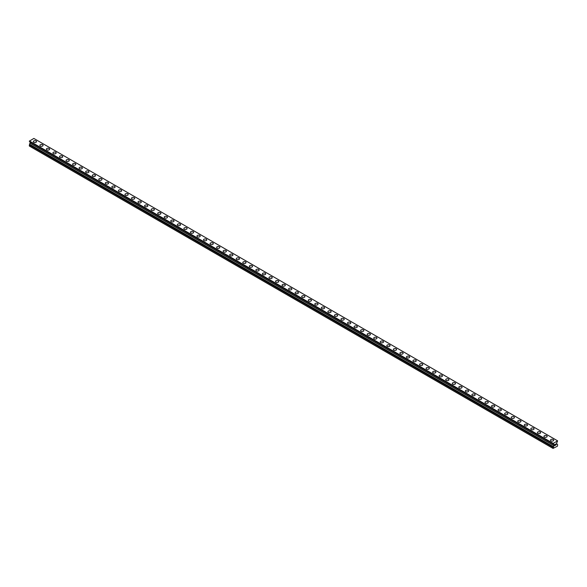 <?xml version="1.0" encoding="UTF-8"?>
<svg xmlns="http://www.w3.org/2000/svg" width="587" height="587" viewBox="0 0 587 587"><rect width="100%" height="100%" fill="white"/><g stroke="black" fill="none" stroke-linecap="round" stroke-linejoin="round"><path stroke-width="0.88" d="M33.298 141.606A1.622 0.932 180 0 1 34.295 140.748A1.622 0.932 180 0 1 36.056 140.946A1.622 0.932 180 0 1 36.533 141.614A1.622 0.932 180 0 1 35.536 142.472A1.622 0.932 180 0 1 33.767 142.267A1.622 0.932 180 0 1 33.298 141.606A1.622 0.932 180 0 1 34.295 140.748A1.622 0.932 180 0 1 36.056 140.946A1.622 0.932 180 0 1 36.533 141.606M39.843 145.385A1.622 0.932 180 0 1 40.841 144.527A1.622 0.932 180 0 1 42.609 144.725A1.622 0.932 180 0 1 43.078 145.393A1.622 0.932 180 0 1 42.081 146.251A1.622 0.932 180 0 1 40.312 146.053A1.622 0.932 180 0 1 39.843 145.385A1.622 0.932 180 0 1 40.841 144.527A1.622 0.932 180 0 1 42.609 144.732A1.622 0.932 180 0 1 43.078 145.385M46.388 149.164A1.622 0.932 180 0 1 47.386 148.306A1.622 0.932 180 0 1 49.154 148.504A1.622 0.932 180 0 1 49.631 149.171A1.622 0.932 180 0 1 48.626 150.03A1.622 0.932 180 0 1 46.865 149.832A1.622 0.932 180 0 1 46.388 149.164A1.622 0.932 180 0 1 47.386 148.306A1.622 0.932 180 0 1 49.154 148.511A1.622 0.932 180 0 1 49.631 149.164M52.933 152.95A1.622 0.932 180 0 1 53.931 152.084A1.622 0.932 180 0 1 55.699 152.282A1.622 0.932 180 0 1 56.176 152.95A1.622 0.932 180 0 1 55.171 153.809A1.622 0.932 180 0 1 53.41 153.611A1.622 0.932 180 0 1 52.933 152.95A1.622 0.932 180 0 1 53.931 152.084A1.622 0.932 180 0 1 55.699 152.29A1.622 0.932 180 0 1 56.176 152.95M59.478 156.729A1.622 0.932 180 0 1 60.483 155.863A1.622 0.932 180 0 1 62.244 156.069A1.622 0.932 180 0 1 62.721 156.729A1.622 0.932 180 0 1 61.723 157.587A1.622 0.932 180 0 1 59.955 157.389A1.622 0.932 180 0 1 59.478 156.729A1.622 0.932 180 0 1 60.483 155.863A1.622 0.932 180 0 1 62.244 156.069A1.622 0.932 180 0 1 62.721 156.729M66.03 160.508A1.622 0.932 180 0 1 67.028 159.642A1.622 0.932 180 0 1 68.789 159.847A1.622 0.932 180 0 1 69.266 160.508A1.622 0.932 180 0 1 68.268 161.374A1.622 0.932 180 0 1 66.5 161.168A1.622 0.932 180 0 1 66.03 160.508A1.622 0.932 180 0 1 67.028 159.642A1.622 0.932 180 0 1 68.789 159.847A1.622 0.932 180 0 1 69.266 160.508M72.575 164.287A1.622 0.932 180 0 1 73.573 163.421A1.622 0.932 180 0 1 75.341 163.626A1.622 0.932 180 0 1 75.811 164.287A1.622 0.932 180 0 1 74.813 165.152A1.622 0.932 180 0 1 73.045 164.947A1.622 0.932 180 0 1 72.575 164.287A1.622 0.932 180 0 1 73.573 163.421A1.622 0.932 180 0 1 75.341 163.626A1.622 0.932 180 0 1 75.811 164.287M79.12 168.065A1.622 0.932 180 0 1 80.118 167.2A1.622 0.932 180 0 1 81.886 167.405A1.622 0.932 180 0 1 82.363 168.065A1.622 0.932 180 0 1 81.358 168.931A1.622 0.932 180 0 1 79.597 168.726A1.622 0.932 180 0 1 79.12 168.065A1.622 0.932 180 0 1 80.118 167.2A1.622 0.932 180 0 1 81.886 167.405A1.622 0.932 180 0 1 82.363 168.065M85.665 171.844A1.622 0.932 180 0 1 86.663 170.978A1.622 0.932 180 0 1 88.432 171.184A1.622 0.932 180 0 1 88.908 171.844A1.622 0.932 180 0 1 87.903 172.71A1.622 0.932 180 0 1 86.142 172.505A1.622 0.932 180 0 1 85.665 171.844A1.622 0.932 180 0 1 86.663 170.986A1.622 0.932 180 0 1 88.432 171.184A1.622 0.932 180 0 1 88.908 171.844M92.21 175.623A1.622 0.932 180 0 1 93.216 174.757A1.622 0.932 180 0 1 94.977 174.963A1.622 0.932 180 0 1 95.454 175.623A1.622 0.932 180 0 1 94.456 176.489A1.622 0.932 180 0 1 92.687 176.283A1.622 0.932 180 0 1 92.21 175.623A1.622 0.932 180 0 1 93.216 174.765A1.622 0.932 180 0 1 94.977 174.963A1.622 0.932 180 0 1 95.454 175.623M98.755 179.402A1.622 0.932 180 0 1 99.761 178.543A1.622 0.932 180 0 1 101.522 178.742A1.622 0.932 180 0 1 101.999 179.409A1.622 0.932 180 0 1 101.001 180.268A1.622 0.932 180 0 1 99.232 180.062A1.622 0.932 180 0 1 98.755 179.402A1.622 0.932 180 0 1 99.761 178.543A1.622 0.932 180 0 1 101.522 178.742A1.622 0.932 180 0 1 101.999 179.402M105.308 183.181A1.622 0.932 180 0 1 106.306 182.322A1.622 0.932 180 0 1 108.074 182.52A1.622 0.932 180 0 1 108.544 183.188A1.622 0.932 180 0 1 107.546 184.047A1.622 0.932 180 0 1 105.777 183.848A1.622 0.932 180 0 1 105.308 183.181A1.622 0.932 180 0 1 106.306 182.322A1.622 0.932 180 0 1 108.074 182.528A1.622 0.932 180 0 1 108.544 183.181M111.853 186.967A1.622 0.932 180 0 1 112.851 186.101A1.622 0.932 180 0 1 114.619 186.299A1.622 0.932 180 0 1 115.089 186.967A1.622 0.932 180 0 1 114.091 187.825A1.622 0.932 180 0 1 112.33 187.627A1.622 0.932 180 0 1 111.853 186.967A1.622 0.932 180 0 1 112.851 186.101A1.622 0.932 180 0 1 114.619 186.306A1.622 0.932 180 0 1 115.089 186.967M118.398 190.746A1.622 0.932 180 0 1 119.396 189.88A1.622 0.932 180 0 1 121.164 190.078A1.622 0.932 180 0 1 121.641 190.746A1.622 0.932 180 0 1 120.636 191.604A1.622 0.932 180 0 1 118.875 191.406A1.622 0.932 180 0 1 118.398 190.746A1.622 0.932 180 0 1 119.396 189.88A1.622 0.932 180 0 1 121.164 190.085A1.622 0.932 180 0 1 121.641 190.746M124.943 194.524A1.622 0.932 180 0 1 125.948 193.659A1.622 0.932 180 0 1 127.709 193.864A1.622 0.932 180 0 1 128.186 194.524A1.622 0.932 180 0 1 127.188 195.39A1.622 0.932 180 0 1 125.42 195.185A1.622 0.932 180 0 1 124.943 194.524A1.622 0.932 180 0 1 125.948 193.659A1.622 0.932 180 0 1 127.709 193.864A1.622 0.932 180 0 1 128.186 194.524M131.488 198.303A1.622 0.932 180 0 1 132.493 197.437A1.622 0.932 180 0 1 134.254 197.643A1.622 0.932 180 0 1 134.731 198.303A1.622 0.932 180 0 1 133.733 199.169A1.622 0.932 180 0 1 131.965 198.964A1.622 0.932 180 0 1 131.488 198.303A1.622 0.932 180 0 1 132.493 197.437A1.622 0.932 180 0 1 134.254 197.643A1.622 0.932 180 0 1 134.731 198.303M138.04 202.082A1.622 0.932 180 0 1 139.038 201.216A1.622 0.932 180 0 1 140.807 201.422A1.622 0.932 180 0 1 141.276 202.082A1.622 0.932 180 0 1 140.278 202.948A1.622 0.932 180 0 1 138.51 202.742A1.622 0.932 180 0 1 138.04 202.082A1.622 0.932 180 0 1 139.038 201.216A1.622 0.932 180 0 1 140.807 201.422A1.622 0.932 180 0 1 141.276 202.082M144.585 205.861A1.622 0.932 180 0 1 145.583 204.995A1.622 0.932 180 0 1 147.352 205.201A1.622 0.932 180 0 1 147.821 205.861A1.622 0.932 180 0 1 146.823 206.727A1.622 0.932 180 0 1 145.062 206.521A1.622 0.932 180 0 1 144.585 205.861A1.622 0.932 180 0 1 145.583 205.002A1.622 0.932 180 0 1 147.352 205.201A1.622 0.932 180 0 1 147.821 205.861M151.13 209.64A1.622 0.932 180 0 1 152.128 208.774A1.622 0.932 180 0 1 153.897 208.979A1.622 0.932 180 0 1 154.374 209.64A1.622 0.932 180 0 1 153.368 210.506A1.622 0.932 180 0 1 151.607 210.3A1.622 0.932 180 0 1 151.13 209.64A1.622 0.932 180 0 1 152.128 208.781A1.622 0.932 180 0 1 153.897 208.979A1.622 0.932 180 0 1 154.374 209.64M157.676 213.419A1.622 0.932 180 0 1 158.681 212.553A1.622 0.932 180 0 1 160.442 212.758A1.622 0.932 180 0 1 160.919 213.426A1.622 0.932 180 0 1 159.921 214.284A1.622 0.932 180 0 1 158.152 214.079A1.622 0.932 180 0 1 157.676 213.419A1.622 0.932 180 0 1 158.681 212.56A1.622 0.932 180 0 1 160.442 212.758A1.622 0.932 180 0 1 160.919 213.419M164.221 217.197A1.622 0.932 180 0 1 165.226 216.339A1.622 0.932 180 0 1 166.987 216.537A1.622 0.932 180 0 1 167.464 217.205A1.622 0.932 180 0 1 166.466 218.063A1.622 0.932 180 0 1 164.698 217.858A1.622 0.932 180 0 1 164.221 217.197A1.622 0.932 180 0 1 165.226 216.339A1.622 0.932 180 0 1 166.987 216.537A1.622 0.932 180 0 1 167.464 217.197M170.773 220.976A1.622 0.932 180 0 1 171.771 220.118A1.622 0.932 180 0 1 173.539 220.316A1.622 0.932 180 0 1 174.009 220.983A1.622 0.932 180 0 1 173.011 221.842A1.622 0.932 180 0 1 171.243 221.644A1.622 0.932 180 0 1 170.773 220.976A1.622 0.932 180 0 1 171.771 220.118A1.622 0.932 180 0 1 173.539 220.323A1.622 0.932 180 0 1 174.009 220.976M177.318 224.762A1.622 0.932 180 0 1 178.316 223.896A1.622 0.932 180 0 1 180.084 224.095A1.622 0.932 180 0 1 180.554 224.762A1.622 0.932 180 0 1 179.556 225.621A1.622 0.932 180 0 1 177.788 225.423A1.622 0.932 180 0 1 177.318 224.762A1.622 0.932 180 0 1 178.316 223.896A1.622 0.932 180 0 1 180.084 224.102A1.622 0.932 180 0 1 180.554 224.762M183.863 228.541A1.622 0.932 180 0 1 184.861 227.675A1.622 0.932 180 0 1 186.629 227.881A1.622 0.932 180 0 1 187.106 228.541A1.622 0.932 180 0 1 186.101 229.4A1.622 0.932 180 0 1 184.34 229.201A1.622 0.932 180 0 1 183.863 228.541A1.622 0.932 180 0 1 184.861 227.675A1.622 0.932 180 0 1 186.629 227.881A1.622 0.932 180 0 1 187.106 228.541M190.408 232.32A1.622 0.932 180 0 1 191.413 231.454A1.622 0.932 180 0 1 193.174 231.66A1.622 0.932 180 0 1 193.651 232.32A1.622 0.932 180 0 1 192.653 233.186A1.622 0.932 180 0 1 190.885 232.98A1.622 0.932 180 0 1 190.408 232.32A1.622 0.932 180 0 1 191.413 231.454A1.622 0.932 180 0 1 193.174 231.66A1.622 0.932 180 0 1 193.651 232.32M196.953 236.099A1.622 0.932 180 0 1 197.958 235.233A1.622 0.932 180 0 1 199.719 235.438A1.622 0.932 180 0 1 200.196 236.099A1.622 0.932 180 0 1 199.198 236.965A1.622 0.932 180 0 1 197.43 236.759A1.622 0.932 180 0 1 196.953 236.099A1.622 0.932 180 0 1 197.958 235.233A1.622 0.932 180 0 1 199.719 235.438A1.622 0.932 180 0 1 200.196 236.099M203.506 239.878A1.622 0.932 180 0 1 204.503 239.012A1.622 0.932 180 0 1 206.272 239.217A1.622 0.932 180 0 1 206.741 239.878A1.622 0.932 180 0 1 205.743 240.743A1.622 0.932 180 0 1 203.975 240.538A1.622 0.932 180 0 1 203.506 239.878A1.622 0.932 180 0 1 204.503 239.012A1.622 0.932 180 0 1 206.272 239.217A1.622 0.932 180 0 1 206.741 239.878M210.051 243.656A1.622 0.932 180 0 1 211.049 242.791A1.622 0.932 180 0 1 212.817 242.996A1.622 0.932 180 0 1 213.286 243.656A1.622 0.932 180 0 1 212.289 244.522A1.622 0.932 180 0 1 210.52 244.317A1.622 0.932 180 0 1 210.051 243.656A1.622 0.932 180 0 1 211.049 242.798A1.622 0.932 180 0 1 212.817 242.996A1.622 0.932 180 0 1 213.286 243.656M216.596 247.435A1.622 0.932 180 0 1 217.594 246.569A1.622 0.932 180 0 1 219.362 246.775A1.622 0.932 180 0 1 219.839 247.435A1.622 0.932 180 0 1 218.834 248.301A1.622 0.932 180 0 1 217.073 248.096A1.622 0.932 180 0 1 216.596 247.435A1.622 0.932 180 0 1 217.594 246.577A1.622 0.932 180 0 1 219.362 246.775A1.622 0.932 180 0 1 219.839 247.435M223.141 251.221A1.622 0.932 180 0 1 224.139 250.356A1.622 0.932 180 0 1 225.907 250.554A1.622 0.932 180 0 1 226.384 251.221M225.907 250.554A1.622 0.932 180 0 1 226.384 251.214A1.622 0.932 180 0 1 225.379 252.08A1.622 0.932 180 0 1 223.618 251.874A1.622 0.932 180 0 1 223.141 251.214A1.622 0.932 180 0 1 224.139 250.356A1.622 0.932 180 0 1 225.907 250.554M229.686 255A1.622 0.932 180 0 1 230.691 254.134A1.622 0.932 180 0 1 232.452 254.332A1.622 0.932 180 0 1 232.929 255M232.452 254.332A1.622 0.932 180 0 1 232.929 254.993A1.622 0.932 180 0 1 231.931 255.859A1.622 0.932 180 0 1 230.163 255.661A1.622 0.932 180 0 1 229.686 254.993A1.622 0.932 180 0 1 230.691 254.134A1.622 0.932 180 0 1 232.452 254.332M236.238 258.779A1.622 0.932 180 0 1 237.236 257.913A1.622 0.932 180 0 1 238.997 258.119A1.622 0.932 180 0 1 239.474 258.779M238.997 258.111A1.622 0.932 180 0 1 239.474 258.772A1.622 0.932 180 0 1 238.476 259.637A1.622 0.932 180 0 1 236.708 259.439A1.622 0.932 180 0 1 236.238 258.772A1.622 0.932 180 0 1 237.236 257.913A1.622 0.932 180 0 1 238.997 258.111M245.549 261.897A1.622 0.932 180 0 1 246.019 262.558A1.622 0.932 180 0 1 245.021 263.416A1.622 0.932 180 0 1 243.253 263.218A1.622 0.932 180 0 1 242.783 262.558A1.622 0.932 180 0 1 243.781 261.692A1.622 0.932 180 0 1 245.549 261.897M242.783 262.558A1.622 0.932 180 0 1 243.781 261.692A1.622 0.932 180 0 1 245.549 261.89A1.622 0.932 180 0 1 246.019 262.558M249.328 266.337A1.622 0.932 180 0 1 250.326 265.471A1.622 0.932 180 0 1 252.094 265.676A1.622 0.932 180 0 1 252.571 266.337A1.622 0.932 180 0 1 251.566 267.195A1.622 0.932 180 0 1 249.805 266.997A1.622 0.932 180 0 1 249.328 266.337A1.622 0.932 180 0 1 250.326 265.471A1.622 0.932 180 0 1 252.094 265.676A1.622 0.932 180 0 1 252.571 266.337M255.873 270.115A1.622 0.932 180 0 1 256.871 269.25A1.622 0.932 180 0 1 258.64 269.455A1.622 0.932 180 0 1 259.116 270.115A1.622 0.932 180 0 1 258.111 270.981A1.622 0.932 180 0 1 256.35 270.776A1.622 0.932 180 0 1 255.873 270.115A1.622 0.932 180 0 1 256.871 269.25A1.622 0.932 180 0 1 258.64 269.455A1.622 0.932 180 0 1 259.116 270.115M262.418 273.894A1.622 0.932 180 0 1 263.424 273.028A1.622 0.932 180 0 1 265.185 273.234A1.622 0.932 180 0 1 265.662 273.894A1.622 0.932 180 0 1 264.664 274.76A1.622 0.932 180 0 1 262.895 274.555A1.622 0.932 180 0 1 262.418 273.894A1.622 0.932 180 0 1 263.424 273.028A1.622 0.932 180 0 1 265.185 273.234A1.622 0.932 180 0 1 265.662 273.894M268.971 277.673A1.622 0.932 180 0 1 269.969 276.807A1.622 0.932 180 0 1 271.73 277.013A1.622 0.932 180 0 1 272.207 277.673A1.622 0.932 180 0 1 271.209 278.539A1.622 0.932 180 0 1 269.44 278.333A1.622 0.932 180 0 1 268.971 277.673A1.622 0.932 180 0 1 269.969 276.807A1.622 0.932 180 0 1 271.73 277.013A1.622 0.932 180 0 1 272.207 277.673M275.516 281.452A1.622 0.932 180 0 1 276.514 280.586A1.622 0.932 180 0 1 278.282 280.791A1.622 0.932 180 0 1 278.752 281.452A1.622 0.932 180 0 1 277.754 282.318A1.622 0.932 180 0 1 275.985 282.112A1.622 0.932 180 0 1 275.516 281.452A1.622 0.932 180 0 1 276.514 280.593A1.622 0.932 180 0 1 278.282 280.791A1.622 0.932 180 0 1 278.752 281.452M282.061 285.231A1.622 0.932 180 0 1 283.059 284.365A1.622 0.932 180 0 1 284.827 284.57A1.622 0.932 180 0 1 285.304 285.231A1.622 0.932 180 0 1 284.299 286.096A1.622 0.932 180 0 1 282.538 285.891A1.622 0.932 180 0 1 282.061 285.231A1.622 0.932 180 0 1 283.059 284.372A1.622 0.932 180 0 1 284.827 284.57A1.622 0.932 180 0 1 285.304 285.231M288.606 289.009A1.622 0.932 180 0 1 289.604 288.151A1.622 0.932 180 0 1 291.372 288.349A1.622 0.932 180 0 1 291.849 289.017A1.622 0.932 180 0 1 290.844 289.875A1.622 0.932 180 0 1 289.083 289.67A1.622 0.932 180 0 1 288.606 289.009A1.622 0.932 180 0 1 289.604 288.151A1.622 0.932 180 0 1 291.372 288.349A1.622 0.932 180 0 1 291.849 289.009M295.151 292.788A1.622 0.932 180 0 1 296.156 291.93A1.622 0.932 180 0 1 297.917 292.128A1.622 0.932 180 0 1 298.394 292.796A1.622 0.932 180 0 1 297.396 293.654A1.622 0.932 180 0 1 295.628 293.456A1.622 0.932 180 0 1 295.151 292.788A1.622 0.932 180 0 1 296.156 291.93A1.622 0.932 180 0 1 297.917 292.135A1.622 0.932 180 0 1 298.394 292.788M301.696 296.574A1.622 0.932 180 0 1 302.701 295.709A1.622 0.932 180 0 1 304.462 295.907A1.622 0.932 180 0 1 304.939 296.574A1.622 0.932 180 0 1 303.941 297.433A1.622 0.932 180 0 1 302.173 297.235A1.622 0.932 180 0 1 301.696 296.574A1.622 0.932 180 0 1 302.701 295.709A1.622 0.932 180 0 1 304.462 295.914A1.622 0.932 180 0 1 304.939 296.574M308.248 300.353A1.622 0.932 180 0 1 309.246 299.487A1.622 0.932 180 0 1 311.015 299.686A1.622 0.932 180 0 1 311.484 300.353A1.622 0.932 180 0 1 310.486 301.212A1.622 0.932 180 0 1 308.718 301.014A1.622 0.932 180 0 1 308.248 300.353A1.622 0.932 180 0 1 309.246 299.487A1.622 0.932 180 0 1 311.015 299.693A1.622 0.932 180 0 1 311.484 300.353M314.793 304.132A1.622 0.932 180 0 1 315.791 303.266A1.622 0.932 180 0 1 317.56 303.472A1.622 0.932 180 0 1 318.029 304.132A1.622 0.932 180 0 1 317.031 304.991A1.622 0.932 180 0 1 315.27 304.792A1.622 0.932 180 0 1 314.793 304.132A1.622 0.932 180 0 1 315.791 303.266A1.622 0.932 180 0 1 317.56 303.472A1.622 0.932 180 0 1 318.029 304.132M321.338 307.911A1.622 0.932 180 0 1 322.336 307.045A1.622 0.932 180 0 1 324.105 307.25A1.622 0.932 180 0 1 324.582 307.911A1.622 0.932 180 0 1 323.576 308.777A1.622 0.932 180 0 1 321.815 308.571A1.622 0.932 180 0 1 321.338 307.911A1.622 0.932 180 0 1 322.336 307.045A1.622 0.932 180 0 1 324.105 307.25A1.622 0.932 180 0 1 324.582 307.911M327.884 311.69A1.622 0.932 180 0 1 328.889 310.824A1.622 0.932 180 0 1 330.65 311.029A1.622 0.932 180 0 1 331.127 311.69A1.622 0.932 180 0 1 330.129 312.555A1.622 0.932 180 0 1 328.36 312.35A1.622 0.932 180 0 1 327.884 311.69A1.622 0.932 180 0 1 328.889 310.824A1.622 0.932 180 0 1 330.65 311.029A1.622 0.932 180 0 1 331.127 311.69M334.429 315.468A1.622 0.932 180 0 1 335.434 314.603A1.622 0.932 180 0 1 337.195 314.808A1.622 0.932 180 0 1 337.672 315.468A1.622 0.932 180 0 1 336.674 316.334A1.622 0.932 180 0 1 334.906 316.129A1.622 0.932 180 0 1 334.429 315.468A1.622 0.932 180 0 1 335.434 314.61A1.622 0.932 180 0 1 337.195 314.808A1.622 0.932 180 0 1 337.672 315.468M340.981 319.247A1.622 0.932 180 0 1 341.979 318.381A1.622 0.932 180 0 1 343.747 318.587A1.622 0.932 180 0 1 344.217 319.247A1.622 0.932 180 0 1 343.219 320.113A1.622 0.932 180 0 1 341.451 319.908A1.622 0.932 180 0 1 340.981 319.247A1.622 0.932 180 0 1 341.979 318.389A1.622 0.932 180 0 1 343.747 318.587A1.622 0.932 180 0 1 344.217 319.247M347.526 323.026A1.622 0.932 180 0 1 348.524 322.16A1.622 0.932 180 0 1 350.292 322.366A1.622 0.932 180 0 1 350.762 323.026A1.622 0.932 180 0 1 349.764 323.892A1.622 0.932 180 0 1 348.003 323.686A1.622 0.932 180 0 1 347.526 323.026A1.622 0.932 180 0 1 348.524 322.168A1.622 0.932 180 0 1 350.292 322.366A1.622 0.932 180 0 1 350.762 323.026M354.071 326.805A1.622 0.932 180 0 1 355.069 325.946A1.622 0.932 180 0 1 356.837 326.145A1.622 0.932 180 0 1 357.314 326.812A1.622 0.932 180 0 1 356.309 327.671A1.622 0.932 180 0 1 354.548 327.465A1.622 0.932 180 0 1 354.071 326.805A1.622 0.932 180 0 1 355.069 325.946A1.622 0.932 180 0 1 356.837 326.145A1.622 0.932 180 0 1 357.314 326.805M360.616 330.584A1.622 0.932 180 0 1 361.621 329.725A1.622 0.932 180 0 1 363.382 329.923A1.622 0.932 180 0 1 363.859 330.591A1.622 0.932 180 0 1 362.861 331.45A1.622 0.932 180 0 1 361.093 331.251A1.622 0.932 180 0 1 360.616 330.584A1.622 0.932 180 0 1 361.621 329.725A1.622 0.932 180 0 1 363.382 329.931A1.622 0.932 180 0 1 363.859 330.584M367.161 334.37A1.622 0.932 180 0 1 368.166 333.504A1.622 0.932 180 0 1 369.927 333.702A1.622 0.932 180 0 1 370.404 334.37A1.622 0.932 180 0 1 369.406 335.228A1.622 0.932 180 0 1 367.638 335.03A1.622 0.932 180 0 1 367.161 334.37A1.622 0.932 180 0 1 368.166 333.504A1.622 0.932 180 0 1 369.927 333.709A1.622 0.932 180 0 1 370.404 334.37M373.714 338.149A1.622 0.932 180 0 1 374.711 337.283A1.622 0.932 180 0 1 376.48 337.488A1.622 0.932 180 0 1 376.949 338.149A1.622 0.932 180 0 1 375.951 339.007A1.622 0.932 180 0 1 374.183 338.809A1.622 0.932 180 0 1 373.714 338.149A1.622 0.932 180 0 1 374.711 337.283A1.622 0.932 180 0 1 376.48 337.488A1.622 0.932 180 0 1 376.949 338.149M380.259 341.928A1.622 0.932 180 0 1 381.257 341.062A1.622 0.932 180 0 1 383.025 341.267A1.622 0.932 180 0 1 383.494 341.928A1.622 0.932 180 0 1 382.497 342.793A1.622 0.932 180 0 1 380.728 342.588A1.622 0.932 180 0 1 380.259 341.928A1.622 0.932 180 0 1 381.257 341.062A1.622 0.932 180 0 1 383.025 341.267A1.622 0.932 180 0 1 383.494 341.928M386.804 345.706A1.622 0.932 180 0 1 387.802 344.84A1.622 0.932 180 0 1 389.57 345.046A1.622 0.932 180 0 1 390.047 345.706A1.622 0.932 180 0 1 389.042 346.572A1.622 0.932 180 0 1 387.281 346.367A1.622 0.932 180 0 1 386.804 345.706A1.622 0.932 180 0 1 387.802 344.84A1.622 0.932 180 0 1 389.57 345.046A1.622 0.932 180 0 1 390.047 345.706M393.349 349.485A1.622 0.932 180 0 1 394.347 348.619A1.622 0.932 180 0 1 396.115 348.825A1.622 0.932 180 0 1 396.592 349.485A1.622 0.932 180 0 1 395.587 350.351A1.622 0.932 180 0 1 393.826 350.145A1.622 0.932 180 0 1 393.349 349.485A1.622 0.932 180 0 1 394.347 348.619A1.622 0.932 180 0 1 396.115 348.825A1.622 0.932 180 0 1 396.592 349.485M399.894 353.264A1.622 0.932 180 0 1 400.899 352.398A1.622 0.932 180 0 1 402.66 352.604A1.622 0.932 180 0 1 403.137 353.264A1.622 0.932 180 0 1 402.139 354.13A1.622 0.932 180 0 1 400.371 353.924A1.622 0.932 180 0 1 399.894 353.264A1.622 0.932 180 0 1 400.899 352.405A1.622 0.932 180 0 1 402.66 352.604A1.622 0.932 180 0 1 403.137 353.264M406.446 357.043A1.622 0.932 180 0 1 407.444 356.177A1.622 0.932 180 0 1 409.212 356.382A1.622 0.932 180 0 1 409.682 357.043A1.622 0.932 180 0 1 408.684 357.909A1.622 0.932 180 0 1 406.916 357.703A1.622 0.932 180 0 1 406.446 357.043A1.622 0.932 180 0 1 407.444 356.184A1.622 0.932 180 0 1 409.212 356.382A1.622 0.932 180 0 1 409.682 357.043M412.991 360.822A1.622 0.932 180 0 1 413.989 359.956A1.622 0.932 180 0 1 415.757 360.161A1.622 0.932 180 0 1 416.227 360.829A1.622 0.932 180 0 1 415.229 361.687A1.622 0.932 180 0 1 413.461 361.482A1.622 0.932 180 0 1 412.991 360.822A1.622 0.932 180 0 1 413.989 359.963A1.622 0.932 180 0 1 415.757 360.161A1.622 0.932 180 0 1 416.227 360.822M419.536 364.6A1.622 0.932 180 0 1 420.534 363.742A1.622 0.932 180 0 1 422.302 363.94A1.622 0.932 180 0 1 422.779 364.608A1.622 0.932 180 0 1 421.774 365.466A1.622 0.932 180 0 1 420.013 365.268A1.622 0.932 180 0 1 419.536 364.6A1.622 0.932 180 0 1 420.534 363.742A1.622 0.932 180 0 1 422.302 363.94A1.622 0.932 180 0 1 422.779 364.6M426.081 368.379A1.622 0.932 180 0 1 427.079 367.521A1.622 0.932 180 0 1 428.848 367.719A1.622 0.932 180 0 1 429.324 368.387A1.622 0.932 180 0 1 428.319 369.245A1.622 0.932 180 0 1 426.558 369.047A1.622 0.932 180 0 1 426.081 368.379A1.622 0.932 180 0 1 427.079 367.521A1.622 0.932 180 0 1 428.848 367.726A1.622 0.932 180 0 1 429.324 368.379M432.626 372.165A1.622 0.932 180 0 1 433.632 371.3A1.622 0.932 180 0 1 435.393 371.498A1.622 0.932 180 0 1 435.87 372.165A1.622 0.932 180 0 1 434.872 373.024A1.622 0.932 180 0 1 433.103 372.826A1.622 0.932 180 0 1 432.626 372.165A1.622 0.932 180 0 1 433.632 371.3A1.622 0.932 180 0 1 435.393 371.505A1.622 0.932 180 0 1 435.87 372.165M439.179 375.944A1.622 0.932 180 0 1 440.177 375.078A1.622 0.932 180 0 1 441.938 375.284A1.622 0.932 180 0 1 442.415 375.944A1.622 0.932 180 0 1 441.417 376.803A1.622 0.932 180 0 1 439.648 376.605A1.622 0.932 180 0 1 439.179 375.944A1.622 0.932 180 0 1 440.177 375.078A1.622 0.932 180 0 1 441.938 375.284A1.622 0.932 180 0 1 442.415 375.944M445.724 379.723A1.622 0.932 180 0 1 446.722 378.857A1.622 0.932 180 0 1 448.49 379.063A1.622 0.932 180 0 1 448.96 379.723A1.622 0.932 180 0 1 447.962 380.589A1.622 0.932 180 0 1 446.193 380.383A1.622 0.932 180 0 1 445.724 379.723A1.622 0.932 180 0 1 446.722 378.857A1.622 0.932 180 0 1 448.49 379.063A1.622 0.932 180 0 1 448.96 379.723M452.269 383.502A1.622 0.932 180 0 1 453.267 382.636A1.622 0.932 180 0 1 455.035 382.841A1.622 0.932 180 0 1 455.512 383.502A1.622 0.932 180 0 1 454.507 384.368A1.622 0.932 180 0 1 452.746 384.162A1.622 0.932 180 0 1 452.269 383.502A1.622 0.932 180 0 1 453.267 382.636A1.622 0.932 180 0 1 455.035 382.841A1.622 0.932 180 0 1 455.512 383.502M458.814 387.281A1.622 0.932 180 0 1 459.812 386.415A1.622 0.932 180 0 1 461.58 386.62A1.622 0.932 180 0 1 462.057 387.281A1.622 0.932 180 0 1 461.052 388.146A1.622 0.932 180 0 1 459.291 387.941A1.622 0.932 180 0 1 458.814 387.281A1.622 0.932 180 0 1 459.812 386.415A1.622 0.932 180 0 1 461.58 386.62A1.622 0.932 180 0 1 462.057 387.281M465.359 391.059A1.622 0.932 180 0 1 466.364 390.194A1.622 0.932 180 0 1 468.125 390.399A1.622 0.932 180 0 1 468.602 391.059A1.622 0.932 180 0 1 467.604 391.925A1.622 0.932 180 0 1 465.836 391.72A1.622 0.932 180 0 1 465.359 391.059A1.622 0.932 180 0 1 466.364 390.201A1.622 0.932 180 0 1 468.125 390.399A1.622 0.932 180 0 1 468.602 391.059M471.911 394.838A1.622 0.932 180 0 1 472.909 393.972A1.622 0.932 180 0 1 474.67 394.178A1.622 0.932 180 0 1 475.147 394.838A1.622 0.932 180 0 1 474.149 395.704A1.622 0.932 180 0 1 472.381 395.499A1.622 0.932 180 0 1 471.911 394.838A1.622 0.932 180 0 1 472.909 393.98A1.622 0.932 180 0 1 474.67 394.178A1.622 0.932 180 0 1 475.147 394.838M478.456 398.617A1.622 0.932 180 0 1 479.454 397.759A1.622 0.932 180 0 1 481.223 397.957A1.622 0.932 180 0 1 481.692 398.624A1.622 0.932 180 0 1 480.694 399.483A1.622 0.932 180 0 1 478.926 399.277A1.622 0.932 180 0 1 478.456 398.617A1.622 0.932 180 0 1 479.454 397.759A1.622 0.932 180 0 1 481.223 397.957A1.622 0.932 180 0 1 481.692 398.617M485.001 402.396A1.622 0.932 180 0 1 485.999 401.537A1.622 0.932 180 0 1 487.768 401.735A1.622 0.932 180 0 1 488.245 402.403A1.622 0.932 180 0 1 487.239 403.262A1.622 0.932 180 0 1 485.478 403.064A1.622 0.932 180 0 1 485.001 402.396A1.622 0.932 180 0 1 485.999 401.537A1.622 0.932 180 0 1 487.768 401.743A1.622 0.932 180 0 1 488.245 402.396M491.546 406.182A1.622 0.932 180 0 1 492.544 405.316A1.622 0.932 180 0 1 494.313 405.514A1.622 0.932 180 0 1 494.79 406.182A1.622 0.932 180 0 1 493.784 407.04A1.622 0.932 180 0 1 492.023 406.842A1.622 0.932 180 0 1 491.546 406.182A1.622 0.932 180 0 1 492.544 405.316A1.622 0.932 180 0 1 494.313 405.522A1.622 0.932 180 0 1 494.79 406.182M498.092 409.961A1.622 0.932 180 0 1 499.097 409.095A1.622 0.932 180 0 1 500.858 409.293A1.622 0.932 180 0 1 501.335 409.961A1.622 0.932 180 0 1 500.337 410.819A1.622 0.932 180 0 1 498.568 410.621A1.622 0.932 180 0 1 498.092 409.961A1.622 0.932 180 0 1 499.097 409.095A1.622 0.932 180 0 1 500.858 409.3A1.622 0.932 180 0 1 501.335 409.961M504.637 413.74A1.622 0.932 180 0 1 505.642 412.874A1.622 0.932 180 0 1 507.403 413.079A1.622 0.932 180 0 1 507.88 413.74A1.622 0.932 180 0 1 506.882 414.598A1.622 0.932 180 0 1 505.113 414.4A1.622 0.932 180 0 1 504.637 413.74A1.622 0.932 180 0 1 505.642 412.874A1.622 0.932 180 0 1 507.403 413.079A1.622 0.932 180 0 1 507.88 413.74M511.189 417.518A1.622 0.932 180 0 1 512.187 416.653A1.622 0.932 180 0 1 513.955 416.858A1.622 0.932 180 0 1 514.425 417.518A1.622 0.932 180 0 1 513.427 418.384A1.622 0.932 180 0 1 511.659 418.179A1.622 0.932 180 0 1 511.189 417.518A1.622 0.932 180 0 1 512.187 416.653A1.622 0.932 180 0 1 513.955 416.858A1.622 0.932 180 0 1 514.425 417.518M517.734 421.297A1.622 0.932 180 0 1 518.732 420.431A1.622 0.932 180 0 1 520.5 420.637A1.622 0.932 180 0 1 520.97 421.297A1.622 0.932 180 0 1 519.972 422.163A1.622 0.932 180 0 1 518.211 421.958A1.622 0.932 180 0 1 517.734 421.297A1.622 0.932 180 0 1 518.732 420.431A1.622 0.932 180 0 1 520.5 420.637A1.622 0.932 180 0 1 520.97 421.297M524.279 425.076A1.622 0.932 180 0 1 525.277 424.21A1.622 0.932 180 0 1 527.045 424.416A1.622 0.932 180 0 1 527.522 425.076A1.622 0.932 180 0 1 526.517 425.942A1.622 0.932 180 0 1 524.756 425.736A1.622 0.932 180 0 1 524.279 425.076A1.622 0.932 180 0 1 525.277 424.218A1.622 0.932 180 0 1 527.045 424.416A1.622 0.932 180 0 1 527.522 425.076M530.824 428.855A1.622 0.932 180 0 1 531.829 427.989A1.622 0.932 180 0 1 533.59 428.194A1.622 0.932 180 0 1 534.067 428.855A1.622 0.932 180 0 1 533.069 429.721A1.622 0.932 180 0 1 531.301 429.515A1.622 0.932 180 0 1 530.824 428.855A1.622 0.932 180 0 1 531.829 427.996A1.622 0.932 180 0 1 533.59 428.194A1.622 0.932 180 0 1 534.067 428.855M537.369 432.634A1.622 0.932 180 0 1 538.374 431.768A1.622 0.932 180 0 1 540.135 431.973A1.622 0.932 180 0 1 540.612 432.634A1.622 0.932 180 0 1 539.614 433.499A1.622 0.932 180 0 1 537.846 433.294A1.622 0.932 180 0 1 537.369 432.634A1.622 0.932 180 0 1 538.374 431.775A1.622 0.932 180 0 1 540.135 431.973A1.622 0.932 180 0 1 540.612 432.634M543.922 436.42A1.622 0.932 180 0 1 544.919 435.554A1.622 0.932 180 0 1 546.688 435.752A1.622 0.932 180 0 1 547.157 436.42M546.688 435.752A1.622 0.932 180 0 1 547.157 436.412A1.622 0.932 180 0 1 546.159 437.278A1.622 0.932 180 0 1 544.391 437.073A1.622 0.932 180 0 1 543.922 436.412A1.622 0.932 180 0 1 544.919 435.554A1.622 0.932 180 0 1 546.688 435.752M550.467 440.199A1.622 0.932 180 0 1 551.464 439.333A1.622 0.932 180 0 1 553.233 439.538A1.622 0.932 180 0 1 553.702 440.199M553.233 439.531A1.622 0.932 180 0 1 553.702 440.191A1.622 0.932 180 0 1 552.705 441.057A1.622 0.932 180 0 1 550.944 440.859A1.622 0.932 180 0 1 550.467 440.191A1.622 0.932 180 0 1 551.464 439.333A1.622 0.932 180 0 1 553.233 439.531M554.744 444.638L555.207 444.366L554.744 444.638M554.744 445.122L554.744 445.533L554.744 445.122M554.744 445.533L555.207 445.269L554.744 445.533M554.686 445.636L555.207 445.335L554.686 445.636L554.686 444.601L555.207 444.3M555.566 444.352L556.043 443.919M555.918 444.491L555.64 445.019L555.918 444.491M555.64 445.019L556.131 444.733L555.64 445.019M555.515 445.159L556.131 444.807L555.515 445.159L556.028 444.029M553.079 443.478L553.967 444.418L553.967 445.592L553.064 448.417L557.408 446.193L557.65 444.682L556.747 443.985L556.747 442.811L557.635 440.844L553.079 443.478L29.365 141.115L553.079 443.75L29.35 141.357M29.643 141.548L553.343 444.021M30.223 142.003L553.945 444.366L30.223 142.003L29.629 144.417L553.343 446.788L29.629 144.424L29.35 144.96L29.35 146.053L553.064 448.417M557.569 440.808L33.848 138.444L29.365 141.115M553.152 443.361L29.431 140.997M553.064 443.523L29.35 141.159M553.967 444.418L30.253 142.054M553.967 445.592L30.253 143.221M553.945 445.672L30.223 143.301M553.343 446.707L29.629 144.336M553.35 446.788L29.629 144.424M553.343 446.868L29.629 144.505M553.086 447.272L29.365 144.908M553.064 447.323L29.35 144.96M553.079 443.75L29.365 141.386"/></g></svg>
